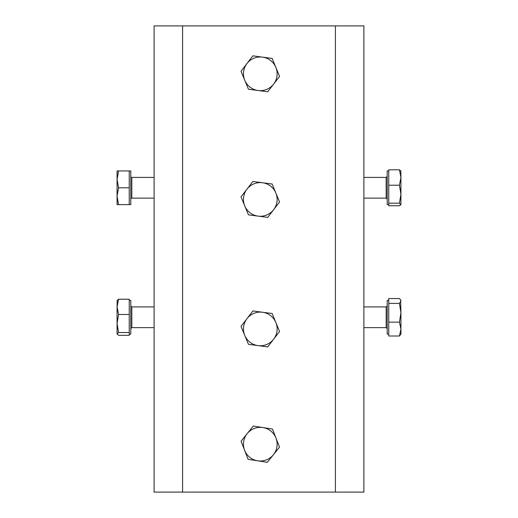 <?xml version="1.0" encoding="UTF-8"?>
<svg xmlns="http://www.w3.org/2000/svg" width="518" height="518" viewBox="0 0 518 518"><rect width="100%" height="100%" fill="white"/><g stroke="black" fill="none" stroke-linecap="round" stroke-linejoin="round"><path stroke-width="0.78" d="M182.595 492.1L363.895 492.1L363.895 25.9L154.105 25.9L154.105 492.1L182.595 492.1L182.595 25.9M154.105 177.415L131.831 177.415A1.036 1.036 0 0 1 130.795 176.379M154.105 198.135L131.831 198.135A1.036 1.036 0 0 0 130.795 199.171M129.241 204.61L129.241 170.94L130.795 170.94L130.795 204.61L118.57 204.61L117.068 196.192L118.57 187.775L117.068 179.357L117.068 204.61L118.57 204.61M117.068 170.94L117.068 179.357L118.57 170.94L117.068 170.94M129.241 170.94L118.57 170.94M129.241 187.775L118.57 187.775M129.241 300.44L130.795 300.44L130.795 334.11L129.241 334.11M117.172 300.265L117.068 306.85L118.57 299.216L129.241 299.216L129.241 335.334L118.57 335.334L117.068 333.935L118.57 332.537L117.068 323.51L117.068 333.935M117.068 306.85L117.068 323.51L118.57 314.484L117.068 306.85M118.57 299.216L117.068 300.615M129.241 314.484L118.57 314.484M129.241 332.537L118.57 332.537M244.736 205.86A16.835 16.835 0 0 1 262.509 182.744L252.875 181.462L241.025 196.872L248.446 214.84L258.081 216.116A16.835 16.835 0 0 1 244.736 205.86M273.64 209.693A16.835 16.835 0 0 1 258.081 216.116L267.715 217.398L273.64 209.693L279.565 201.988L275.854 193A16.835 16.835 0 0 1 273.64 209.693M275.854 193A16.835 16.835 0 0 0 262.509 182.744L272.144 184.019L275.854 193M244.736 80.245A16.835 16.835 0 0 1 262.509 57.129L252.875 55.847L241.025 71.257L248.446 89.225L258.081 90.501A16.835 16.835 0 0 1 244.736 80.245M273.64 84.078A16.835 16.835 0 0 1 258.081 90.501L267.715 91.783L273.64 84.078L279.565 76.373L275.854 67.385A16.835 16.835 0 0 1 273.64 84.078M275.854 67.385A16.835 16.835 0 0 0 262.509 57.129L272.144 58.404L275.854 67.385M275.854 322.5A16.835 16.835 0 0 1 258.081 345.616L267.715 346.898L279.565 331.488L272.144 313.519L262.509 312.244A16.835 16.835 0 0 1 275.854 322.5M246.95 318.667A16.835 16.835 0 0 1 262.509 312.244L252.875 310.962L246.95 318.667L241.025 326.372L244.736 335.36A16.835 16.835 0 0 1 246.95 318.667M244.736 335.36A16.835 16.835 0 0 0 258.081 345.616L248.446 344.34L244.736 335.36M275.99 438.105A16.835 16.835 0 0 1 257.711 460.819L267.314 462.315L279.506 447.17L272.481 429.04L262.879 427.551A16.835 16.835 0 0 1 275.99 438.105M247.183 433.631A16.835 16.835 0 0 1 262.879 427.551L253.276 426.055L241.084 441.2L244.6 450.265A16.835 16.835 0 0 1 247.183 433.631M244.6 450.265A16.835 16.835 0 0 0 257.711 460.819L248.109 459.33L244.6 450.265M388.759 204.61L387.205 204.61L387.205 170.94L388.759 170.94M400.932 204.461L400.932 194.205L399.43 203.185L400.848 204.759L399.43 205.743L388.759 205.743L388.759 169.807L399.43 169.807L400.932 177.512L400.848 170.791M400.932 194.205L400.932 177.512L399.43 185.217L400.932 194.205M400.932 171.089L399.43 169.807M388.759 203.185L399.43 203.185M388.759 185.217L399.43 185.217M388.759 334.11L387.205 334.11L387.205 300.44L388.759 300.44M399.43 336.007L400.932 334.11L400.932 329.072L399.43 336.007L388.759 336.007L388.759 298.543L399.43 298.543L400.615 299.89L400.932 300.977L399.43 303.406L400.932 312.768L400.615 299.89M400.932 329.072L400.932 312.768L399.43 322.138L400.932 329.072M388.759 322.138L399.43 322.138M388.759 303.406L399.43 303.406M335.405 492.1L335.405 25.9M131.831 177.415L131.831 198.135M154.105 306.915L131.831 306.915L131.831 327.635L130.795 328.671M363.895 198.135L386.169 198.135L386.169 177.415L387.205 176.379M363.895 327.635L386.169 327.635L386.169 306.915L387.205 305.879M131.831 306.915L130.795 305.879M154.105 327.635L131.831 327.635M386.169 198.135L387.205 199.171M363.895 177.415L386.169 177.415M386.169 327.635L387.205 328.671M363.895 306.915L386.169 306.915"/></g></svg>
